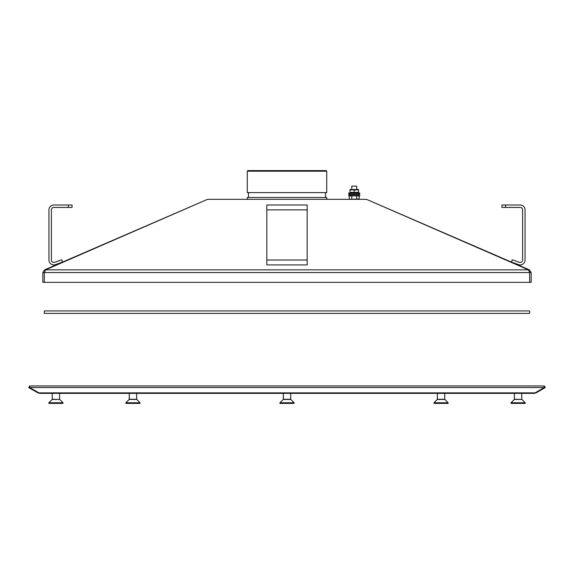 <?xml version="1.0" encoding="UTF-8"?>
<svg xmlns="http://www.w3.org/2000/svg" width="574" height="574" viewBox="0 0 574 574"><rect width="100%" height="100%" fill="white"/><g stroke="black" fill="none" stroke-linecap="round" stroke-linejoin="round"><path stroke-width="0.86" d="M367.08 199.601L529.4 269.859L531.165 272.55L529.694 272.55L528.467 269.859L366.47 199.336L207.53 199.336L45.533 269.859L44.306 272.55L42.835 272.55L44.6 269.859L206.92 199.601M529.551 271.911L529.694 282.351L531.165 282.351L531.165 272.55M529.056 270.648L529.4 269.859M42.835 272.55L42.835 282.351L529.694 282.351M44.306 282.351L44.306 272.55L529.694 272.55M44.944 270.648L44.6 269.859M247.265 171.21L247.875 170.6L326.125 170.6L326.735 171.21L247.265 171.21L247.265 192.606L326.735 192.606L326.735 171.21M247.265 199.336L247.265 197.499L326.735 197.499L326.735 199.336M349.968 199.336L349.308 198.948L350.542 199.336L359.188 198.948L359.188 195.906M356.719 198.948L356.719 195.906M351.776 198.948L351.776 195.906M349.308 198.948L349.308 195.906M351.797 189.305L351.797 186.127L356.691 186.127L356.691 189.305M266.824 209.876L307.176 209.876L307.176 204.983L266.824 204.983L266.824 260.022L307.176 260.022L307.176 264.915L266.824 264.915L266.824 260.022M307.176 209.876L307.176 260.022M72.059 207.429L53.841 207.429A2.447 2.447 0 0 0 51.395 209.876L51.395 260.022A2.447 2.447 0 0 0 54.674 262.318L61.719 259.757L62.552 262.053L55.513 264.614A4.893 4.893 0 0 1 48.948 260.022L48.948 209.876A4.893 4.893 0 0 1 53.841 204.983L72.059 204.983L72.059 207.429L72.059 204.983M522.605 209.876L522.605 260.022A2.447 2.447 0 0 1 519.327 262.318L512.281 259.757L511.448 262.053L518.487 264.614A4.893 4.893 0 0 0 525.052 260.022L525.052 209.876A4.893 4.893 0 0 0 520.159 204.983L505.608 204.983L505.608 207.429L520.159 207.429A2.447 2.447 0 0 1 522.605 209.876M505.608 207.429L501.941 207.429L501.941 204.983L505.608 204.983M529.694 313.39L44.306 313.39L44.306 310.943L529.694 310.943L529.694 313.39M29.661 387.536L39.785 393.369L534.215 393.369L544.339 387.536L544.339 385.95L29.661 385.95L29.661 387.536L544.339 387.536M535.807 392.465L536.051 392.881L545.3 387.536L544.339 385.972M536.051 392.881L534.215 393.369M39.785 393.369L37.949 392.881L28.7 387.536L29.661 385.972M37.949 392.881L38.193 392.465M358.528 189.52L349.968 189.52M354.244 192.383L349.968 192.383L349.968 189.901L358.528 189.901L358.528 192.383L354.244 192.383L354.244 189.901M358.162 192.972L358.528 192.764M349.86 194.93L349.939 193.955M359.747 195.906L348.741 195.906L348.741 194.93L359.747 194.93L359.747 195.906M359.747 193.955L348.741 193.955L348.741 192.972L359.747 192.972L359.747 193.955M49.106 403.4L48.847 402.769L48.847 403.4L48.847 402.769L62.989 402.769L62.989 403.4L49.106 403.4M136.612 393.369L136.684 399.439L129.207 399.439L129.279 393.369L129.279 399.26L136.612 399.26L140.02 402.769L140.02 403.4L125.871 403.4L125.871 402.769L125.871 403.4M140.02 402.769L125.871 402.769L129.207 399.439L125.871 402.769M290.666 393.369L290.738 399.439L283.262 399.439L283.334 393.369L283.334 399.26L290.666 399.26L294.075 402.769L294.075 403.4L279.925 403.4L279.925 402.769L279.925 403.4M294.075 402.769L279.925 402.769L283.262 399.439L279.925 402.769M444.793 399.439L437.316 399.439L437.388 393.369L437.388 399.26L444.721 399.26L448.129 402.769L448.129 403.4L433.98 403.4L433.98 402.769L433.98 403.4M448.129 402.769L433.98 402.769L437.316 399.439L433.98 402.769M511.269 403.4L511.011 402.769L511.011 403.4L511.011 402.769L525.153 402.769L525.153 403.4L511.269 403.4M45.533 269.859L528.467 269.859M68.392 207.429L68.392 204.983M38.91 392.881L535.09 392.881M52.248 393.369L52.248 399.26L52.248 393.369L52.248 399.26L59.66 399.439L52.177 399.439L48.847 402.769M514.34 399.439L514.412 393.369L514.412 399.26L521.823 399.439L514.34 399.439L511.011 402.769M325.515 197.499L325.515 192.606M248.485 197.499L248.485 192.606M358.528 199.336L359.188 198.948M350.334 192.972L349.968 192.764M349.846 193.955L349.846 194.321M358.65 193.955L358.65 194.93M59.588 393.369L59.588 399.26L62.989 402.769M444.721 393.369L444.721 399.26M521.752 393.369L521.752 399.26L525.153 402.769"/></g></svg>
